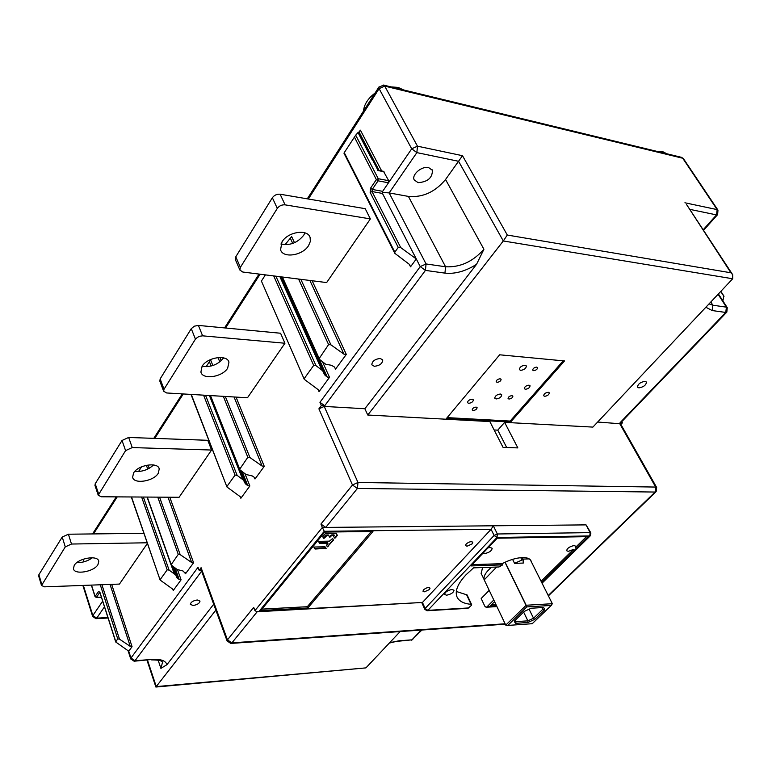 <?xml version="1.0" encoding="UTF-8"?>
<svg xmlns="http://www.w3.org/2000/svg" width="772" height="772" viewBox="0 0 772 772"><rect width="100%" height="100%" fill="white"/><g stroke="black" fill="none" stroke-linecap="round" stroke-linejoin="round"><path stroke-width="1.16" d="M247.474 397.773L284.945 343.241L202.611 335.83L199.079 336.36L195.721 338.686L164.031 389.233L163.625 391.182L166.627 392.967L247.474 397.773M195.432 339.101L191.263 328.679L194.312 326.189L198.414 325.417L280.564 333.243L284.945 343.241M191.263 328.679L160.142 378.927L159.872 381.223M223.629 357.89L223.523 358.044C217.926 364.702 210.795 367.433 202.129 366.237M202.1 366.266L200.894 372.046C202.573 380.065 222.346 377.122 227.663 368.167L228.946 362.193C227.296 354.252 207.321 357.204 202.1 366.266M94.898 485.212L98.227 495.209L101.267 496.772L179.104 497.274L211.557 450.037L207.784 440.301L128.654 437.454L122.024 440.474L95.217 483.755L94.985 485.492M98.227 495.209L125.585 450.616L132.244 447.577L211.557 450.037M133.604 472.927L132.61 477.231C133.739 484.469 153.483 481.429 158.202 473.381L159.254 468.922C158.173 461.752 138.246 464.783 133.604 472.927M153.531 464.956C148.292 469.83 142.067 471.962 134.839 471.345M143.93 533.327L68.399 534.214L62.214 537.042L38.889 574.706L38.619 575.816L41.514 585.504L44.544 586.836L119.457 584.076L147.413 543.382M41.514 585.504L65.292 546.875L71.497 544.038L147.211 542.784M74.247 565.345L73.427 568.626C74.16 575.14 93.701 571.946 97.909 564.708L98.768 561.312C98.092 554.856 78.377 558.04 74.247 565.345M92.37 557.751C87.757 561.119 82.565 562.749 76.814 562.634M326.633 282.571L370.377 218.91L285.09 204.85C281.867 204.619 279.271 205.796 277.302 208.401L240.372 267.363L239.88 270.046L242.784 272.033L326.633 282.571M277.302 208.401L272.362 197.748C274.321 195.142 276.897 193.965 280.12 194.216L365.224 208.691L370.377 218.91M272.362 197.748L235.788 256.796L235.489 259.913M304.94 232.864L303.685 235.286C297.403 242.91 289.809 245.814 280.892 244M282.031 241.819L280.554 249.79C282.996 258.581 302.566 255.609 308.549 245.65L310.363 241.385L310.093 237.419C307.661 228.734 287.898 231.754 282.031 241.819M527.942 622.483L515.628 623.342L514.77 622.222L514.712 620.736L524.294 611.405L531.184 608.239L543.527 607.477L544.318 608.635L544.308 610.15L534.697 619.366L527.942 622.483L527.874 620.833L523.619 612.061M534.697 619.366L533.539 618.227L527.874 620.833L516.063 621.653L515.628 623.342M532.217 623.699L507.802 625.436L526.793 606.908L551.285 605.431L532.217 623.699M505.12 562.199L526.176 605.248L505.757 625.127L507.802 625.436M526.128 605.325L526.793 606.908M481.014 573.094L484.218 579.801C483.233 576.404 485.675 572.216 491.532 567.227M526.031 605.316L504.984 562.267M529.245 558.899L522.856 559.073M530.345 559.806L552.327 603.704L526.176 605.248M523.262 563.068L514.557 563.348L523.098 559.555L523.262 563.068M512.598 559.391L514.557 563.348M552.327 603.704L551.285 605.431M496.628 567.053L484.208 579.868L505.757 625.127M515.339 620.128L516.063 621.653L515.271 620.196M542.446 607.545L542.745 609.378L541.847 607.583M529.032 609.069L533.539 618.227L542.745 609.378L544.308 610.15M531.329 561.765L531.126 561.061C530.103 558.648 527.199 557.481 522.422 557.567C516.304 557.857 509.539 559.893 502.128 563.666L472.107 564.66M482.519 567.545L481.197 573.741L481.921 574.995M541.674 582.426L588.245 536.636L497.216 538.209L470.891 565.934L502.717 564.863L499.002 566.966L473.554 567.854L466.027 574.783C458.037 583.391 454.94 590.561 456.744 596.283C458.51 600.915 463.277 603.598 471.065 604.331L471.644 604.65L471.267 605.509L467.996 608.307L427.225 610.72M502.717 564.863L502.128 563.666M471.615 604.592L467.089 594.913L456.32 591.477M493.79 599.998L486.968 606.869L486.07 607.246L484.806 606.194L481.178 598.512L489.197 590.348M590.85 532.863L586.054 524.883L493.318 525.79L491.098 529.312L324.259 531.29L322.358 527.45L493.318 525.79L497.351 533.983L590.146 532.622L586.054 524.883M394.791 253.264L343.965 153.184L344.264 152.644L394.83 252.164L394.82 253.322L409.575 264.516L410.53 266.803L416.291 258.958L382.449 193.425L382.651 191.34L411.708 148.803L417.478 146.178L462.505 155.703L445.55 179.5L483.919 249.26L476.546 264.313L364.857 408.735L324.221 406.419L318.894 408.851L321.364 405.522L324.742 405.715L319.946 402.318L321.364 405.522M374.333 366.304C379.67 365.696 382.468 363.583 382.748 359.964L380.258 358.478C374.922 359.077 372.104 361.19 371.815 364.809L374.333 366.304M344.264 152.644L355.699 135.168L378.261 178.718L378.058 180.831L388.49 182.79L388.692 180.687L383.481 171.307M548.226 595.511L655.11 492.044L357.407 488.464L325.745 527.411L320.94 524.063L322.358 527.45L254.943 610.642L253.698 607.361L227.46 639.863L231.889 642.864L505.11 623.776M128.75 651.201L132.06 646.685L130.265 646.386L119.506 639.158L117.72 638.869L115.694 641.976L128.75 651.201L130.97 658.014L198.028 567.275L199.137 570.315L201.087 567.69L200.826 568.954M312.139 280.747L346.31 354.416L335.502 369.151L334.565 367.096L335.502 369.151M304.207 379.139L261.409 281.076L304.264 379.313L318.093 389.59L319.039 391.616L329.519 377.315L327.251 377.074L324.549 374.758L280.439 276.762M236.039 397.088L264.265 466.346L255.001 478.978L254.355 477.366M245.013 473.796L249.858 485.984L240.854 498.268L240.256 496.734M169.782 497.207L193.579 562.759L185.55 573.712L185.097 572.448M131.51 496.965L160.122 580.052L172.359 588.843L173.275 590.455L181.092 579.791L179.191 579.502L176.798 577.581L172.918 566.629M213.699 604.215L166.916 664.692L160.904 668.388L162.535 662.27M215.851 610.102L155.886 687.032L147.008 660.243M147.52 660.205L156.272 686.607L365.928 667.886L400.166 631.564M201.299 570.247L199.137 570.315M193.106 605.489C197.304 604.804 199.601 603.337 200.006 601.098L197.285 599.979C193.077 600.664 190.771 602.131 190.356 604.37L193.106 605.489M324.259 531.29L259.131 611.289L422.448 602.459L257.53 611.752M259.131 611.289L257.008 611.771L254.943 610.642M424.812 609.359L425.131 608.452L422.448 602.459L491.098 529.312L494.109 535.469L497.351 533.983L496.975 537.495L427.862 610.353L468.884 607.931M423.548 589.808L422.969 591.198L424.523 591.806L429.473 589.528L430.052 588.129C428.547 587.058 426.385 587.617 423.548 589.808M466.153 543.99L465.516 545.582L467.012 546.229L472.146 543.874L472.792 542.272C471.258 541.143 469.048 541.712 466.153 543.99M372.944 531.483L307.835 607.998L260.801 610.517L324.732 532.082L372.944 531.483M496.521 605.721L490.143 606.088L494.572 601.639M452.045 589.47C447.586 590.358 445.097 592.018 444.575 594.43L446.583 595.202C451.031 594.305 453.521 592.655 454.032 590.242L452.045 589.47M482.915 553.273L484.449 553.592C489.091 552.694 491.677 550.928 492.189 548.303L490.259 547.483L488.01 547.898M586.421 536.665L575.584 547.329L575.748 546.219L574.146 545.563C569.688 546.489 567.188 548.207 566.629 550.716L568.26 551.372L573.422 549.452L541.095 581.277M491.397 604.833L495.971 604.563M575.584 547.329L576.192 548.487M574.03 550.619L573.422 549.452M261.94 609.118L307.324 606.715L307.835 607.998M307.324 606.715L371.226 531.503M315.15 549.027L326.151 548.371L325.031 546.798L314.629 547.02L313.992 547.435L315.15 549.027L314.918 548.448L325.88 547.927M319.251 541.336L318.614 541.761L319.772 543.372L327.975 543.305L326.479 545.312L327.396 546.817L333.543 540.014L332.626 538.48L329.461 541.153L319.251 541.336M328.698 535.614L329.625 537.138L328.698 535.614L326.826 535.565L324.414 538.074L324.172 537.495L325.996 535.257L326.238 535.836M329.625 537.138L331.95 535.488L334.141 535.459L333.697 536.559L334.594 538.084L335.366 537.891L337.383 535.353L336.264 533.442L325.581 533.52L322.696 536.714L323.632 538.267L324.414 538.074M621.759 421.647L622.435 422.834L620.891 424.446M723.789 296.178L722.891 300.887M592.886 427.099L732.715 278.76L503.296 240.97L367.762 415.027L489.844 421.57L503.035 447.345L517.848 447.905L504.618 422.361L592.886 427.099M597.663 422.033L620.514 423.789L656.625 487.421M364.857 408.735L367.762 415.027M494.148 429.975L497.776 430.158L504.618 422.361M548.284 392.272C545.428 392.707 543.893 393.865 543.681 395.747L544.704 396.306C547.551 395.862 549.085 394.695 549.297 392.823L548.284 392.272M510.639 422.033L564.515 360.949L499.648 354.802L446.39 418.559L510.639 422.033L510.138 421.068L447.171 417.623M382.285 192.392L389.146 192.913L408.427 196.416C422.776 197.642 435.147 191.996 445.55 179.5M462.505 155.703L507.3 235.045L503.296 240.97L458.587 161.29L416.861 152.615L389.146 192.913L426.067 263.956L445.569 266.765C460.112 267.517 472.898 261.679 483.919 249.26M365.928 667.886L155.876 687.032M403.64 89.957L398.082 87.39L391.105 86.918M375.028 93.103C367.964 98.43 364.114 104.432 363.487 111.11M418.067 182.655C427.669 181.98 432.445 177.859 432.407 170.303L428.624 167.582C421.773 165.845 411.428 174.713 414.188 179.886L418.067 182.655M666.825 153.773L663.061 151.823L657.831 151.592M507.3 235.045L730.91 272.786L686.665 204.676M730.91 272.786L732.686 274.687L732.715 278.76M355.699 135.168L358.247 132.302L372.712 160.113M358.449 132.688L360.399 130.169L381.677 170.959M319.946 402.318L420.238 266.61L416.291 258.958L400.736 247.6L398.236 247.397L370.145 192.411L370.541 188.204L376.36 179.587L354.348 137.001M394.83 252.164L398.236 247.397M372.172 159.765L358.005 132.514M497.776 430.158L506.673 447.48M563.203 360.823L510.138 421.068M472.175 399.192C469.26 399.606 467.707 400.764 467.504 402.675L468.691 403.331C471.605 402.907 473.159 401.749 473.361 399.838L472.175 399.192M500.15 378.762C497.66 379.12 496.328 380.123 496.164 381.783L497.129 382.323C499.619 381.966 500.941 380.963 501.105 379.303L500.15 378.762M511.961 395.631C509.539 395.988 508.237 396.962 508.063 398.555L508.989 399.056C511.411 398.699 512.704 397.715 512.878 396.132L511.961 395.631M500.362 394.019C496.878 394.531 495.016 395.93 494.775 398.217L496.126 398.96C499.6 398.448 501.462 397.049 501.703 394.762L500.362 394.019M476.102 407.085C473.69 407.433 472.387 408.398 472.213 409.971L473.197 410.501C475.62 410.154 476.913 409.189 477.086 407.616L476.102 407.085M528.994 385.16C526.089 385.585 524.535 386.762 524.323 388.692L525.394 389.281C528.299 388.847 529.853 387.669 530.055 385.749L528.994 385.16M525.076 365.224C521.496 365.735 519.585 367.192 519.353 369.605L520.666 370.357C524.246 369.846 526.157 368.379 526.388 365.967L525.076 365.224M536.694 367.096C534.205 367.453 532.883 368.476 532.709 370.145L533.606 370.656C536.096 370.299 537.428 369.277 537.592 367.597L536.694 367.096M726.606 312.332L621.19 422.245L620.08 422.699L622.435 422.834M638.888 387.872C643.549 387.071 646.077 385.132 646.482 382.063L645.102 381.32C640.442 382.111 637.904 384.041 637.489 387.119L638.888 387.872M285.022 244.724L291.652 236.57L294.508 242.726M346.31 354.416L343.994 354.184L330.908 344.823L328.592 344.592L318.904 358.941L325.736 364.268L331.449 365.281L334.556 367.086M261.409 281.076L265.404 274.871M280.381 276.752L322.725 370.821L315.97 365.61L313.702 365.378L273.693 275.913M322.725 370.821L324.549 374.758M304.313 378.473L313.702 365.378M264.265 466.346L262.152 466.076L249.935 457.555L247.831 457.285L239.503 469.482L245.95 474.452L252.415 475.996L254.056 477.144L255.001 478.978M211.132 366.024L209.395 361.692L206.172 366.69M209.395 361.692L211.219 359.279M249.858 485.984L247.793 485.713L245.255 483.61L239.909 470.119M209.916 395.534L243.45 480.116L237.139 475.378L235.064 475.108L203.576 395.158M243.45 480.116L245.255 483.61M191.282 394.434L226.939 486.978L239.918 496.473L240.854 498.268M227.007 486.36L235.064 475.108M193.579 562.759L191.649 562.479L180.194 554.653L178.264 554.364L171.037 564.853L177.126 569.495L183.089 571.01L185.55 573.712M141.565 466.838L138.535 471.518M172.06 566.04L176.798 577.581M160.2 579.589L167.196 569.823L141.614 497.033M175.032 574.445L169.097 570.103L167.196 569.823M314.03 547.3L314.918 548.448M326.508 545.186L327.164 546.248L327.926 546.055L333.272 539.56L333.494 540.168M327.81 543.218L327.569 542.639L327.762 543.208M318.653 541.635L319.531 542.793L327.521 542.639M333.707 536.424L334.353 537.515L335.125 537.322L337.123 534.89M326.826 535.565L325.996 535.257M322.725 536.588L323.391 537.688L324.172 537.495M334.189 535.459L333.938 534.88L334.141 535.459M331.95 535.488L331.709 534.919L333.9 534.88M331.709 534.919L331.371 535.758M329.374 536.569L331.13 535.179M328.457 535.035L328.505 535.536M326.575 534.986L328.264 534.967M198.414 325.417L202.611 335.83M160.142 378.927L164.031 389.233M128.654 437.454L132.244 447.577M125.585 450.616L122.024 440.474M95.217 483.755L98.565 493.762M68.399 534.214L71.497 544.038M65.292 546.875L62.214 537.042M38.889 574.706L41.784 584.404M280.12 194.216L285.09 204.85M235.788 256.796L240.372 267.363M521.747 559.671L520.762 557.664M523.078 559.526L522.104 557.577L523.03 559.478M257.173 611.771L231.889 642.864L230.77 643.443L227.093 640.914L227.46 639.863L201.087 567.69M324.221 406.419L357.976 482.471L357.407 488.464L352.476 484.999L357.976 482.471L655.689 487.064L656.663 487.499L656.152 491.581L655.11 492.044L655.689 487.064L619.52 423.278M320.94 524.063L352.476 484.999L318.894 408.851M476.546 264.313C465.574 271.252 455.036 274.195 444.933 273.124L425.43 270.393L324.742 405.715M111.67 584.365L132.06 646.685M83.337 585.408L92.852 615.554L102.628 601.243M684.918 202.785L717.149 209.608L682.718 158.231L384.726 86.107L417.478 146.178L416.861 152.615L411.708 148.803L379.12 88.655L308.327 199.012M260.087 274.205L225.578 328.003M183.273 393.961L154.767 438.39M117.248 496.869L93.48 533.925M410.53 266.803L409.228 264.256M319.039 391.616L318.17 389.648M322.628 362.058L329.519 377.315M219.895 357.455L221.226 360.727M173.275 590.455L172.851 589.258M177.512 569.726L181.092 579.791M130.265 646.386L110.039 584.423M83.251 559.208L84.071 561.794M91.511 585.108L95.13 596.457L98.449 591.545L99.877 592.172L115.761 641.59M117.72 638.869L100.273 584.79M91.714 558.243L91.55 557.722M95.072 596.785L96.442 597.345L95.052 596.737L91.347 585.118M98.449 591.545L99.762 592.433L96.442 597.345L101.306 597.132M101.904 584.722L119.506 639.158M99.877 592.172L100.042 592.693M130.748 658.97L130.97 658.014L134.994 660.716L134.116 661.218L130.709 658.844L128.075 650.748M201.627 571.164L134.994 660.716L152.248 659.413L134.328 661.199M166.916 664.692C165.777 660.716 160.885 658.95 152.248 659.413M160.904 668.388L158.125 660.128M227.142 641.059L200.759 568.79M421.888 602.826L424.774 609.291L426.984 610.729L427.862 610.353L425.131 608.452L494.109 535.469L496.975 537.495L589.769 535.932L590.146 532.622L590.879 532.921L590.532 535.575L541.934 582.937M486.968 606.869L496.792 606.29M466.51 594.585L471.065 604.331M325.282 548.216L325.523 548.786M314.715 548.381L314.957 548.95M328.168 546.624L327.926 546.055M327.164 546.248L327.396 546.817M319.772 543.372L319.531 542.793M319.328 542.726L319.569 543.295M323.391 537.688L323.632 538.267M337.084 534.938L337.325 535.507M335.366 537.891L335.125 537.322M334.353 537.515L334.594 538.084M330.397 536.945L330.155 536.376M723.982 296.467L720.739 291.459M709.024 303.888L712.874 305.21L726.404 307.159L727.263 307.652L726.838 312.091L725.767 312.448L726.404 307.159L718.095 294.267M620.08 422.699L725.767 312.448L712.238 310.556L712.874 305.21L710.819 301.987M705.849 307.266L712.238 310.556M444.933 273.124L445.569 266.765L408.427 196.416M426.067 263.956L425.43 270.393L420.238 266.61L426.067 263.956M383.366 85.045L384.726 86.107L379.12 88.655L379.071 86.782M92.669 616.481L92.852 615.554L96.712 618.15L95.863 618.662L92.63 616.355L82.874 585.427M104.442 606.908L96.712 618.15L107.868 617.552M717.912 210.052L683.548 158.8L681.3 157.276M703.176 229.795L716.522 214.905L689.724 209.337M716.522 214.905L717.149 209.608L717.97 210.138L717.622 214.606L716.522 214.905M398.169 641.242L411.93 639.834L421.28 630.077M389.31 643.076L398.912 640.808L411.93 639.834L421.898 630.039M398.912 640.808L389.648 642.719M388.692 180.687L378.261 178.718L376.36 179.587L378.058 180.831L372.239 189.449L382.651 191.34M382.449 193.425L372.036 191.552L370.145 192.411M370.541 188.204L372.239 189.449L372.036 191.552L400.736 247.6M384.002 171.712L377.759 170.506M372.77 160.248L378 170.265M379.091 170.458L359.067 131.983M343.994 354.184L309.871 280.458M292.742 243.431L290.368 238.316M282.398 277.013L318.952 358.054M328.592 344.592L298.581 279.039M300.848 279.329L330.908 344.823M327.251 377.074L319.405 359.684M275.893 276.193L315.97 365.61M321.77 369.74L279.908 276.694M280.911 276.82L325.495 375.829M262.152 466.076L234.051 396.972M219.798 361.923L218.022 357.552M210.505 395.573L239.571 468.826M247.831 457.285L223.32 396.335M210.631 360.003L212.86 365.532M225.318 396.451L249.935 457.555M247.793 485.713L242.311 471.914M205.526 395.274L237.139 475.378M242.553 479.142L209.415 395.505M240.681 470.785L246.152 484.575M191.649 562.479L167.997 497.197M147.288 497.062L171.104 564.371M178.264 554.364L157.768 497.129M147.732 469.096L146.371 465.294M148.021 464.995L149.218 468.315M159.563 497.149L180.194 554.653M179.191 579.502L175.167 568.153M174.173 573.567L171.23 565.229M143.37 497.043L169.097 570.103M173.632 567.111L177.656 578.46M159.746 380.885L163.625 391.182M228.946 362.193L228.58 361.296M159.254 468.922L158.993 468.189M98.768 561.312L98.575 560.713M235.306 259.498L239.88 270.046M310.093 237.419L309.591 236.367M530.789 560.395L531.126 561.061M83.926 561.833L83.096 559.256M96.21 597.528L101.354 597.306M115.675 641.86L99.839 592.23M151.573 659.896C159.138 659.906 162.844 660.89 162.718 662.849L162.496 662.193M590.319 535.778L542.05 583.188M496.936 606.599L486.321 607.226M327.724 542.716L327.965 543.285M334.102 534.977L334.344 535.527M231.079 643.414L505.313 624.181M720.845 291.353L723.972 296.187M718.404 293.939L727.205 307.565M683.49 158.714L681.589 157.353L383.665 85.113L378.84 87.159L307.275 198.838M259.054 274.079L224.555 327.907M182.279 393.894L153.782 438.361M116.292 496.869L92.544 533.934M108.012 618.015L96.046 618.652M432.407 170.303L432.098 169.724M717.439 214.819L703.524 230.326M686.646 204.648L732.503 274.417M411.187 640.258L412.798 639.515M372.702 160.103L358.256 132.311M383.587 171.326L377.99 170.245M655.872 491.851L548.4 595.849M318.846 358.768L281.954 276.955M239.455 469.318L210.206 395.553M191.002 394.415L226.891 486.823M170.998 564.718L147.076 497.062M131.298 496.965L160.103 579.917"/></g></svg>
